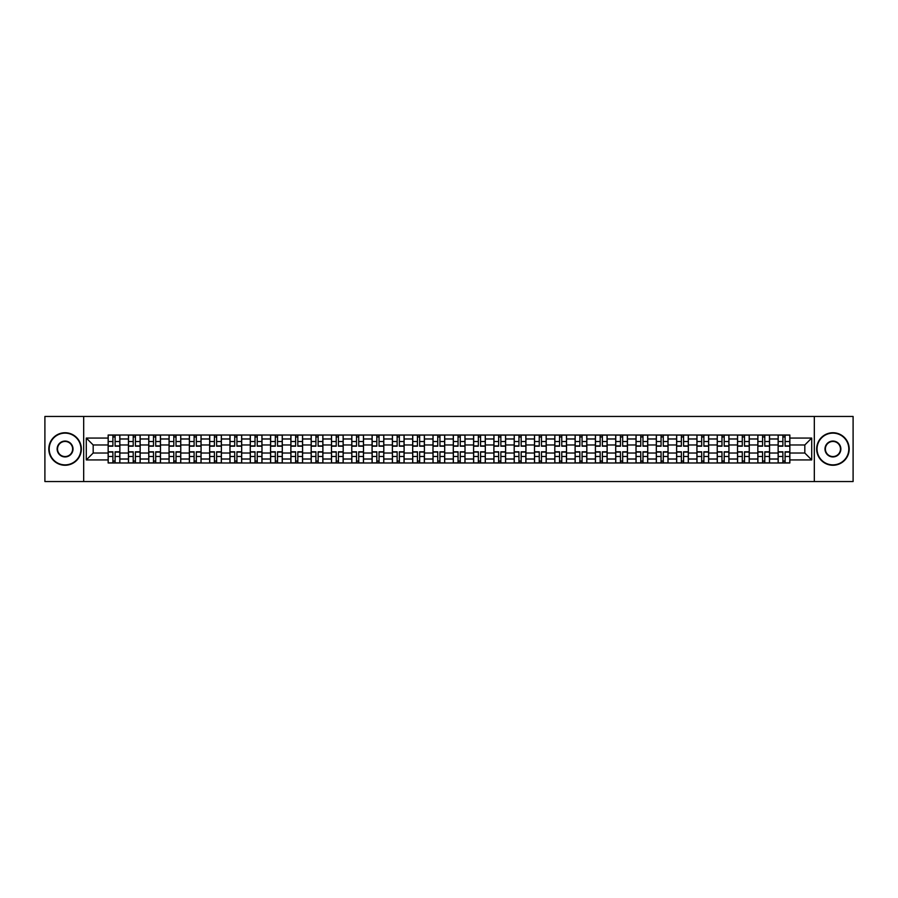 <?xml version="1.0" encoding="UTF-8"?>
<svg xmlns="http://www.w3.org/2000/svg" width="898" height="898" viewBox="0 0 898 898"><rect width="100%" height="100%" fill="white"/><g stroke="black" fill="none" stroke-linecap="round" stroke-linejoin="round"><path stroke-width="1.35" d="M814.318 481.541L853.1 481.541L853.1 416.459L44.9 416.459L44.9 481.541L814.318 481.541L814.318 416.459M128.448 462.986L128.448 438.976L119.861 438.976L119.861 462.986M119.861 438.976L119.861 435.014M128.448 438.976L128.448 435.014M140.167 435.014L140.167 462.986M148.754 462.986L148.754 435.014M160.473 435.014L160.473 462.986M169.06 462.986L169.06 435.014M180.767 435.014L180.767 462.986M189.366 462.986L189.366 435.014M201.073 435.014L201.073 462.986M209.661 462.986L209.661 435.014M221.379 435.014L221.379 462.986M229.967 462.986L229.967 435.014M241.674 435.014L241.674 462.986M250.273 462.986L250.273 435.014M261.98 435.014L261.98 462.986M270.567 462.986L270.567 435.014M282.286 435.014L282.286 462.986M290.873 462.986L290.873 435.014M302.592 435.014L302.592 462.986M311.179 462.986L311.179 435.014M322.887 435.014L322.887 462.986M331.474 462.986L331.474 435.014M343.193 435.014L343.193 462.986M351.78 462.986L351.78 435.014M363.499 435.014L363.499 462.986M372.086 462.986L372.086 435.014M383.794 435.014L383.794 462.986M392.392 462.986L392.392 435.014M404.1 435.014L404.1 462.986M412.687 462.986L412.687 435.014M424.406 435.014L424.406 462.986M432.993 462.986L432.993 435.014M444.701 435.014L444.701 462.986M453.299 462.986L453.299 435.014M465.007 435.014L465.007 462.986M473.594 462.986L473.594 435.014M485.313 435.014L485.313 462.986M493.9 462.986L493.9 435.014M505.608 435.014L505.608 462.986M514.206 462.986L514.206 435.014M525.914 435.014L525.914 462.986M534.501 462.986L534.501 435.014M546.22 435.014L546.22 462.986M554.807 462.986L554.807 435.014M566.526 435.014L566.526 462.986M575.113 462.986L575.113 435.014M586.821 435.014L586.821 462.986M595.408 462.986L595.408 435.014M607.127 435.014L607.127 462.986M615.714 462.986L615.714 435.014M627.433 435.014L627.433 462.986M636.02 462.986L636.02 435.014M647.727 435.014L647.727 462.986M656.326 462.986L656.326 435.014M668.033 435.014L668.033 462.986M676.621 462.986L676.621 435.014M688.339 435.014L688.339 462.986M696.927 462.986L696.927 435.014M708.634 435.014L708.634 462.986M717.233 462.986L717.233 435.014M728.94 435.014L728.94 462.986M737.527 462.986L737.527 435.014M749.246 435.014L749.246 462.986M757.833 462.986L757.833 435.014M769.552 435.014L769.552 462.986M778.139 462.986L778.139 435.014M778.139 453.03L769.552 453.03M757.833 453.03L749.246 453.03M737.527 453.03L728.94 453.03M717.233 453.03L708.634 453.03M696.927 453.03L688.339 453.03M676.621 453.03L668.033 453.03M656.326 453.03L647.727 453.03M636.02 453.03L627.433 453.03M615.714 453.03L607.127 453.03M595.408 453.03L586.821 453.03M575.113 453.03L566.526 453.03M554.807 453.03L546.22 453.03M534.501 453.03L525.914 453.03M514.206 453.03L505.608 453.03M493.9 453.03L485.313 453.03M473.594 453.03L465.007 453.03M453.299 453.03L444.701 453.03M432.993 453.03L424.406 453.03M412.687 453.03L404.1 453.03M392.392 453.03L383.794 453.03M372.086 453.03L363.499 453.03M351.78 453.03L343.193 453.03M331.474 453.03L322.887 453.03M311.179 453.03L302.592 453.03M290.873 453.03L282.286 453.03M270.567 453.03L261.98 453.03M250.273 453.03L241.674 453.03M229.967 453.03L221.379 453.03M209.661 453.03L201.073 453.03M189.366 453.03L180.767 453.03M169.06 453.03L160.473 453.03M148.754 453.03L140.167 453.03M128.448 453.03L119.861 453.03M778.139 444.97L769.552 444.97M757.833 444.97L749.246 444.97M737.527 444.97L728.94 444.97M717.233 444.97L708.634 444.97M696.927 444.97L688.339 444.97M676.621 444.97L668.033 444.97M656.326 444.97L647.727 444.97M636.02 444.97L627.433 444.97M615.714 444.97L607.127 444.97M595.408 444.97L586.821 444.97M575.113 444.97L566.526 444.97M554.807 444.97L546.22 444.97M534.501 444.97L525.914 444.97M514.206 444.97L505.608 444.97M493.9 444.97L485.313 444.97M473.594 444.97L465.007 444.97M453.299 444.97L444.701 444.97M432.993 444.97L424.406 444.97M412.687 444.97L404.1 444.97M392.392 444.97L383.794 444.97M372.086 444.97L363.499 444.97M351.78 444.97L343.193 444.97M331.474 444.97L322.887 444.97M311.179 444.97L302.592 444.97M290.873 444.97L282.286 444.97M270.567 444.97L261.98 444.97M250.273 444.97L241.674 444.97M229.967 444.97L221.379 444.97M209.661 444.97L201.073 444.97M189.366 444.97L180.767 444.97M169.06 444.97L160.473 444.97M148.754 444.97L140.167 444.97M128.448 444.97L119.861 444.97M93.179 453.03L108.153 453.03L108.153 444.97L93.179 444.97L93.179 453.03L86.287 459.933L86.287 438.067L108.153 438.067L108.153 444.97M789.847 444.97L789.847 453.03L804.821 453.03L804.821 444.97L789.847 444.97L789.847 435.014L108.153 435.014L108.153 438.067M789.847 438.067L811.713 438.067L811.713 459.933L789.847 459.933L789.847 453.03M108.153 453.03L108.153 462.986L789.847 462.986L789.847 459.933M108.153 459.933L86.287 459.933M83.682 481.541L83.682 416.459M115.112 461.033L112.901 461.033M112.901 436.967L115.112 436.967M135.418 461.033L133.207 461.033M133.207 436.967L135.418 436.967M155.713 461.033L153.502 461.033M153.502 436.967L155.713 436.967M176.019 461.033L173.808 461.033M173.808 436.967L176.019 436.967M196.325 461.033L194.114 461.033M194.114 436.967L196.325 436.967M216.631 461.033L214.409 461.033M214.409 436.967L216.631 436.967M236.926 461.033L234.715 461.033M234.715 436.967L236.926 436.967M257.232 461.033L255.021 461.033M255.021 436.967L257.232 436.967M277.538 461.033L275.327 461.033M275.327 436.967L277.538 436.967M297.833 461.033L295.622 461.033M295.622 436.967L297.833 436.967M318.139 461.033L315.928 461.033M315.928 436.967L318.139 436.967M338.445 461.033L336.234 461.033M336.234 436.967L338.445 436.967M358.74 461.033L356.528 461.033M356.528 436.967L358.74 436.967M379.046 461.033L376.834 461.033M376.834 436.967L379.046 436.967M399.352 461.033L397.141 461.033M397.141 436.967L399.352 436.967M419.658 461.033L417.435 461.033M417.435 436.967L419.658 436.967M439.953 461.033L437.741 461.033M437.741 436.967L439.953 436.967M460.259 461.033L458.047 461.033M458.047 436.967L460.259 436.967M480.565 461.033L478.342 461.033M478.342 436.967L480.565 436.967M500.86 461.033L498.648 461.033M498.648 436.967L500.86 436.967M521.166 461.033L518.954 461.033M518.954 436.967L521.166 436.967M541.472 461.033L539.26 461.033M539.26 436.967L541.472 436.967M561.766 461.033L559.555 461.033M559.555 436.967L561.766 436.967M582.072 461.033L579.861 461.033M579.861 436.967L582.072 436.967M602.378 461.033L600.167 461.033M600.167 436.967L602.378 436.967M622.673 461.033L620.462 461.033M620.462 436.967L622.673 436.967M642.979 461.033L640.768 461.033M640.768 436.967L642.979 436.967M663.285 461.033L661.074 461.033M661.074 436.967L663.285 436.967M683.591 461.033L681.369 461.033M681.369 436.967L683.591 436.967M703.886 461.033L701.675 461.033M701.675 436.967L703.886 436.967M724.192 461.033L721.981 461.033M721.981 436.967L724.192 436.967M744.498 461.033L742.287 461.033M742.287 436.967L744.498 436.967M764.793 461.033L762.582 461.033M762.582 436.967L764.793 436.967M785.099 461.033L782.888 461.033M782.888 436.967L785.099 436.967M86.287 438.067L93.179 444.97M804.821 453.03L811.713 459.933M804.821 444.97L811.713 438.067M115.112 446.205L115.112 435.137L119.793 435.137L119.793 446.205L115.112 446.205M112.901 436.832L115.112 436.832M112.901 435.137L108.22 435.137L108.22 446.205L112.901 446.205L112.901 435.137L115.112 435.137M112.901 451.795L112.901 462.863L108.22 462.863L108.22 451.795L112.901 451.795M115.112 461.168L112.901 461.168M115.112 462.863L119.793 462.863L119.793 451.795L115.112 451.795L115.112 462.863L112.901 462.863M135.418 446.205L135.418 435.137L140.099 435.137L140.099 446.205L135.418 446.205M133.207 436.832L135.418 436.832M133.207 435.137L128.515 435.137L128.515 446.205L133.207 446.205L133.207 435.137L135.418 435.137M155.713 446.205L155.713 435.137L160.405 435.137L160.405 446.205L155.713 446.205M153.502 436.832L155.713 436.832M153.502 435.137L148.821 435.137L148.821 446.205L153.502 446.205L153.502 435.137L155.713 435.137M133.207 451.795L133.207 462.863L128.515 462.863L128.515 451.795L133.207 451.795M135.418 461.168L133.207 461.168M135.418 462.863L140.099 462.863L140.099 451.795L135.418 451.795L135.418 462.863L133.207 462.863M153.502 451.795L153.502 462.863L148.821 462.863L148.821 451.795L153.502 451.795M155.713 461.168L153.502 461.168M155.713 462.863L160.405 462.863L160.405 451.795L155.713 451.795L155.713 462.863L153.502 462.863M65.071 464.872A15.872 15.872 0 0 0 80.955 449A15.872 15.872 0 0 0 65.071 433.128A15.872 15.872 0 0 0 49.199 449A15.872 15.872 0 0 0 65.071 464.872M65.071 432.735A16.265 16.265 0 0 1 81.336 449A16.265 16.265 0 0 1 65.071 465.265A16.265 16.265 0 0 1 48.806 449A16.265 16.265 0 0 1 65.071 432.735M65.071 456.936A7.936 7.936 0 0 1 57.135 449A7.936 7.936 0 0 1 65.071 441.064A7.936 7.936 0 0 1 73.007 449A7.936 7.936 0 0 1 65.071 456.936M65.071 441.457A7.543 7.543 0 0 0 57.528 449A7.543 7.543 0 0 0 65.071 456.543A7.543 7.543 0 0 0 72.626 449A7.543 7.543 0 0 0 65.071 441.457M832.929 464.872A15.872 15.872 0 0 0 848.801 449A15.872 15.872 0 0 0 832.929 433.128A15.872 15.872 0 0 0 817.045 449A15.872 15.872 0 0 0 832.929 464.872M832.929 432.735A16.265 16.265 0 0 1 849.194 449A16.265 16.265 0 0 1 832.929 465.265A16.265 16.265 0 0 1 816.664 449A16.265 16.265 0 0 1 832.929 432.735M832.929 456.936A7.936 7.936 0 0 1 824.993 449A7.936 7.936 0 0 1 832.929 441.064A7.936 7.936 0 0 1 840.865 449A7.936 7.936 0 0 1 832.929 456.936M832.929 441.457A7.543 7.543 0 0 0 825.374 449A7.543 7.543 0 0 0 832.929 456.543A7.543 7.543 0 0 0 840.472 449A7.543 7.543 0 0 0 832.929 441.457M176.019 446.205L176.019 435.137L180.711 435.137L180.711 446.205L176.019 446.205M173.808 436.832L176.019 436.832M173.808 435.137L169.127 435.137L169.127 446.205L173.808 446.205L173.808 435.137L176.019 435.137M196.325 446.205L196.325 435.137L201.006 435.137L201.006 446.205L196.325 446.205M194.114 436.832L196.325 436.832M194.114 435.137L189.422 435.137L189.422 446.205L194.114 446.205L194.114 435.137L196.325 435.137M216.631 446.205L216.631 435.137L221.312 435.137L221.312 446.205L216.631 446.205M214.409 436.832L216.631 436.832M214.409 435.137L209.728 435.137L209.728 446.205L214.409 446.205L214.409 435.137L216.631 435.137M173.808 451.795L173.808 462.863L169.127 462.863L169.127 451.795L173.808 451.795M176.019 461.168L173.808 461.168M176.019 462.863L180.711 462.863L180.711 451.795L176.019 451.795L176.019 462.863L173.808 462.863M194.114 451.795L194.114 462.863L189.422 462.863L189.422 451.795L194.114 451.795M196.325 461.168L194.114 461.168M196.325 462.863L201.006 462.863L201.006 451.795L196.325 451.795L196.325 462.863L194.114 462.863M214.409 451.795L214.409 462.863L209.728 462.863L209.728 451.795L214.409 451.795M216.631 461.168L214.409 461.168M216.631 462.863L221.312 462.863L221.312 451.795L216.631 451.795L216.631 462.863L214.409 462.863M236.926 446.205L236.926 435.137L241.618 435.137L241.618 446.205L236.926 446.205M234.715 436.832L236.926 436.832M234.715 435.137L230.034 435.137L230.034 446.205L234.715 446.205L234.715 435.137L236.926 435.137M234.715 451.795L234.715 462.863L230.034 462.863L230.034 451.795L234.715 451.795M236.926 461.168L234.715 461.168M236.926 462.863L241.618 462.863L241.618 451.795L236.926 451.795L236.926 462.863L234.715 462.863M257.232 446.205L257.232 435.137L261.913 435.137L261.913 446.205L257.232 446.205M255.021 436.832L257.232 436.832M255.021 435.137L250.329 435.137L250.329 446.205L255.021 446.205L255.021 435.137L257.232 435.137M255.021 451.795L255.021 462.863L250.329 462.863L250.329 451.795L255.021 451.795M257.232 461.168L255.021 461.168M257.232 462.863L261.913 462.863L261.913 451.795L257.232 451.795L257.232 462.863L255.021 462.863M277.538 446.205L277.538 435.137L282.219 435.137L282.219 446.205L277.538 446.205M275.327 436.832L277.538 436.832M275.327 435.137L270.635 435.137L270.635 446.205L275.327 446.205L275.327 435.137L277.538 435.137M275.327 451.795L275.327 462.863L270.635 462.863L270.635 451.795L275.327 451.795M277.538 461.168L275.327 461.168M277.538 462.863L282.219 462.863L282.219 451.795L277.538 451.795L277.538 462.863L275.327 462.863M297.833 446.205L297.833 435.137L302.525 435.137L302.525 446.205L297.833 446.205M295.622 436.832L297.833 436.832M295.622 435.137L290.941 435.137L290.941 446.205L295.622 446.205L295.622 435.137L297.833 435.137M295.622 451.795L295.622 462.863L290.941 462.863L290.941 451.795L295.622 451.795M297.833 461.168L295.622 461.168M297.833 462.863L302.525 462.863L302.525 451.795L297.833 451.795L297.833 462.863L295.622 462.863M318.139 446.205L318.139 435.137L322.82 435.137L322.82 446.205L318.139 446.205M315.928 436.832L318.139 436.832M315.928 435.137L311.247 435.137L311.247 446.205L315.928 446.205L315.928 435.137L318.139 435.137M338.445 446.205L338.445 435.137L343.126 435.137L343.126 446.205L338.445 446.205M336.234 436.832L338.445 436.832M336.234 435.137L331.542 435.137L331.542 446.205L336.234 446.205L336.234 435.137L338.445 435.137M358.74 446.205L358.74 435.137L363.432 435.137L363.432 446.205L358.74 446.205M356.528 436.832L358.74 436.832M356.528 435.137L351.848 435.137L351.848 446.205L356.528 446.205L356.528 435.137L358.74 435.137M379.046 446.205L379.046 435.137L383.738 435.137L383.738 446.205L379.046 446.205M376.834 436.832L379.046 436.832M376.834 435.137L372.154 435.137L372.154 446.205L376.834 446.205L376.834 435.137L379.046 435.137M399.352 446.205L399.352 435.137L404.033 435.137L404.033 446.205L399.352 446.205M397.141 436.832L399.352 436.832M397.141 435.137L392.448 435.137L392.448 446.205L397.141 446.205L397.141 435.137L399.352 435.137M419.658 446.205L419.658 435.137L424.339 435.137L424.339 446.205L419.658 446.205M417.435 436.832L419.658 436.832M417.435 435.137L412.754 435.137L412.754 446.205L417.435 446.205L417.435 435.137L419.658 435.137M315.928 451.795L315.928 462.863L311.247 462.863L311.247 451.795L315.928 451.795M318.139 461.168L315.928 461.168M318.139 462.863L322.82 462.863L322.82 451.795L318.139 451.795L318.139 462.863L315.928 462.863M336.234 451.795L336.234 462.863L331.542 462.863L331.542 451.795L336.234 451.795M338.445 461.168L336.234 461.168M338.445 462.863L343.126 462.863L343.126 451.795L338.445 451.795L338.445 462.863L336.234 462.863M356.528 451.795L356.528 462.863L351.848 462.863L351.848 451.795L356.528 451.795M358.74 461.168L356.528 461.168M358.74 462.863L363.432 462.863L363.432 451.795L358.74 451.795L358.74 462.863L356.528 462.863M376.834 451.795L376.834 462.863L372.154 462.863L372.154 451.795L376.834 451.795M379.046 461.168L376.834 461.168M379.046 462.863L383.738 462.863L383.738 451.795L379.046 451.795L379.046 462.863L376.834 462.863M397.141 451.795L397.141 462.863L392.448 462.863L392.448 451.795L397.141 451.795M399.352 461.168L397.141 461.168M399.352 462.863L404.033 462.863L404.033 451.795L399.352 451.795L399.352 462.863L397.141 462.863M417.435 451.795L417.435 462.863L412.754 462.863L412.754 451.795L417.435 451.795M419.658 461.168L417.435 461.168M419.658 462.863L424.339 462.863L424.339 451.795L419.658 451.795L419.658 462.863L417.435 462.863M439.953 446.205L439.953 435.137L444.645 435.137L444.645 446.205L439.953 446.205M437.741 436.832L439.953 436.832M437.741 435.137L433.061 435.137L433.061 446.205L437.741 446.205L437.741 435.137L439.953 435.137M437.741 451.795L437.741 462.863L433.061 462.863L433.061 451.795L437.741 451.795M439.953 461.168L437.741 461.168M439.953 462.863L444.645 462.863L444.645 451.795L439.953 451.795L439.953 462.863L437.741 462.863M460.259 446.205L460.259 435.137L464.94 435.137L464.94 446.205L460.259 446.205M458.047 436.832L460.259 436.832M458.047 435.137L453.355 435.137L453.355 446.205L458.047 446.205L458.047 435.137L460.259 435.137M458.047 451.795L458.047 462.863L453.355 462.863L453.355 451.795L458.047 451.795M460.259 461.168L458.047 461.168M460.259 462.863L464.94 462.863L464.94 451.795L460.259 451.795L460.259 462.863L458.047 462.863M480.565 446.205L480.565 435.137L485.246 435.137L485.246 446.205L480.565 446.205M478.342 436.832L480.565 436.832M478.342 435.137L473.661 435.137L473.661 446.205L478.342 446.205L478.342 435.137L480.565 435.137M478.342 451.795L478.342 462.863L473.661 462.863L473.661 451.795L478.342 451.795M480.565 461.168L478.342 461.168M480.565 462.863L485.246 462.863L485.246 451.795L480.565 451.795L480.565 462.863L478.342 462.863M500.86 446.205L500.86 435.137L505.552 435.137L505.552 446.205L500.86 446.205M498.648 436.832L500.86 436.832M498.648 435.137L493.967 435.137L493.967 446.205L498.648 446.205L498.648 435.137L500.86 435.137M498.648 451.795L498.648 462.863L493.967 462.863L493.967 451.795L498.648 451.795M500.86 461.168L498.648 461.168M500.86 462.863L505.552 462.863L505.552 451.795L500.86 451.795L500.86 462.863L498.648 462.863M521.166 446.205L521.166 435.137L525.846 435.137L525.846 446.205L521.166 446.205M518.954 436.832L521.166 436.832M518.954 435.137L514.262 435.137L514.262 446.205L518.954 446.205L518.954 435.137L521.166 435.137M518.954 451.795L518.954 462.863L514.262 462.863L514.262 451.795L518.954 451.795M521.166 461.168L518.954 461.168M521.166 462.863L525.846 462.863L525.846 451.795L521.166 451.795L521.166 462.863L518.954 462.863M541.472 446.205L541.472 435.137L546.152 435.137L546.152 446.205L541.472 446.205M539.26 436.832L541.472 436.832M539.26 435.137L534.568 435.137L534.568 446.205L539.26 446.205L539.26 435.137L541.472 435.137M539.26 451.795L539.26 462.863L534.568 462.863L534.568 451.795L539.26 451.795M541.472 461.168L539.26 461.168M541.472 462.863L546.152 462.863L546.152 451.795L541.472 451.795L541.472 462.863L539.26 462.863M561.766 446.205L561.766 435.137L566.458 435.137L566.458 446.205L561.766 446.205M559.555 436.832L561.766 436.832M559.555 435.137L554.874 435.137L554.874 446.205L559.555 446.205L559.555 435.137L561.766 435.137M559.555 451.795L559.555 462.863L554.874 462.863L554.874 451.795L559.555 451.795M561.766 461.168L559.555 461.168M561.766 462.863L566.458 462.863L566.458 451.795L561.766 451.795L561.766 462.863L559.555 462.863M582.072 446.205L582.072 435.137L586.753 435.137L586.753 446.205L582.072 446.205M579.861 436.832L582.072 436.832M579.861 435.137L575.18 435.137L575.18 446.205L579.861 446.205L579.861 435.137L582.072 435.137M579.861 451.795L579.861 462.863L575.18 462.863L575.18 451.795L579.861 451.795M582.072 461.168L579.861 461.168M582.072 462.863L586.753 462.863L586.753 451.795L582.072 451.795L582.072 462.863L579.861 462.863M602.378 446.205L602.378 435.137L607.059 435.137L607.059 446.205L602.378 446.205M600.167 436.832L602.378 436.832M600.167 435.137L595.475 435.137L595.475 446.205L600.167 446.205L600.167 435.137L602.378 435.137M600.167 451.795L600.167 462.863L595.475 462.863L595.475 451.795L600.167 451.795M602.378 461.168L600.167 461.168M602.378 462.863L607.059 462.863L607.059 451.795L602.378 451.795L602.378 462.863L600.167 462.863M622.673 446.205L622.673 435.137L627.365 435.137L627.365 446.205L622.673 446.205M620.462 436.832L622.673 436.832M620.462 435.137L615.781 435.137L615.781 446.205L620.462 446.205L620.462 435.137L622.673 435.137M620.462 451.795L620.462 462.863L615.781 462.863L615.781 451.795L620.462 451.795M622.673 461.168L620.462 461.168M622.673 462.863L627.365 462.863L627.365 451.795L622.673 451.795L622.673 462.863L620.462 462.863M642.979 446.205L642.979 435.137L647.671 435.137L647.671 446.205L642.979 446.205M640.768 436.832L642.979 436.832M640.768 435.137L636.087 435.137L636.087 446.205L640.768 446.205L640.768 435.137L642.979 435.137M640.768 451.795L640.768 462.863L636.087 462.863L636.087 451.795L640.768 451.795M642.979 461.168L640.768 461.168M642.979 462.863L647.671 462.863L647.671 451.795L642.979 451.795L642.979 462.863L640.768 462.863M663.285 446.205L663.285 435.137L667.966 435.137L667.966 446.205L663.285 446.205M661.074 436.832L663.285 436.832M661.074 435.137L656.382 435.137L656.382 446.205L661.074 446.205L661.074 435.137L663.285 435.137M661.074 451.795L661.074 462.863L656.382 462.863L656.382 451.795L661.074 451.795M663.285 461.168L661.074 461.168M663.285 462.863L667.966 462.863L667.966 451.795L663.285 451.795L663.285 462.863L661.074 462.863M683.591 446.205L683.591 435.137L688.272 435.137L688.272 446.205L683.591 446.205M681.369 436.832L683.591 436.832M681.369 435.137L676.688 435.137L676.688 446.205L681.369 446.205L681.369 435.137L683.591 435.137M681.369 451.795L681.369 462.863L676.688 462.863L676.688 451.795L681.369 451.795M683.591 461.168L681.369 461.168M683.591 462.863L688.272 462.863L688.272 451.795L683.591 451.795L683.591 462.863L681.369 462.863M703.886 446.205L703.886 435.137L708.578 435.137L708.578 446.205L703.886 446.205M701.675 436.832L703.886 436.832M701.675 435.137L696.994 435.137L696.994 446.205L701.675 446.205L701.675 435.137L703.886 435.137M701.675 451.795L701.675 462.863L696.994 462.863L696.994 451.795L701.675 451.795M703.886 461.168L701.675 461.168M703.886 462.863L708.578 462.863L708.578 451.795L703.886 451.795L703.886 462.863L701.675 462.863M724.192 446.205L724.192 435.137L728.873 435.137L728.873 446.205L724.192 446.205M721.981 436.832L724.192 436.832M721.981 435.137L717.289 435.137L717.289 446.205L721.981 446.205L721.981 435.137L724.192 435.137M721.981 451.795L721.981 462.863L717.289 462.863L717.289 451.795L721.981 451.795M724.192 461.168L721.981 461.168M724.192 462.863L728.873 462.863L728.873 451.795L724.192 451.795L724.192 462.863L721.981 462.863M744.498 446.205L744.498 435.137L749.179 435.137L749.179 446.205L744.498 446.205M742.287 436.832L744.498 436.832M742.287 435.137L737.595 435.137L737.595 446.205L742.287 446.205L742.287 435.137L744.498 435.137M742.287 451.795L742.287 462.863L737.595 462.863L737.595 451.795L742.287 451.795M744.498 461.168L742.287 461.168M744.498 462.863L749.179 462.863L749.179 451.795L744.498 451.795L744.498 462.863L742.287 462.863M764.793 446.205L764.793 435.137L769.485 435.137L769.485 446.205L764.793 446.205M762.582 436.832L764.793 436.832M762.582 435.137L757.901 435.137L757.901 446.205L762.582 446.205L762.582 435.137L764.793 435.137M762.582 451.795L762.582 462.863L757.901 462.863L757.901 451.795L762.582 451.795M764.793 461.168L762.582 461.168M764.793 462.863L769.485 462.863L769.485 451.795L764.793 451.795L764.793 462.863L762.582 462.863M785.099 446.205L785.099 435.137L789.78 435.137L789.78 446.205L785.099 446.205M782.888 436.832L785.099 436.832M782.888 435.137L778.207 435.137L778.207 446.205L782.888 446.205L782.888 435.137L785.099 435.137M782.888 451.795L782.888 462.863L778.207 462.863L778.207 451.795L782.888 451.795M785.099 461.168L782.888 461.168M785.099 462.863L789.78 462.863L789.78 451.795L785.099 451.795L785.099 462.863L782.888 462.863M757.833 438.976L749.246 438.976M737.527 438.976L728.94 438.976M717.233 438.976L708.634 438.976M696.927 438.976L688.339 438.976M676.621 438.976L668.033 438.976M656.326 438.976L647.727 438.976M636.02 438.976L627.433 438.976M615.714 438.976L607.127 438.976M595.408 438.976L586.821 438.976M575.113 438.976L566.526 438.976M554.807 438.976L546.22 438.976M534.501 438.976L525.914 438.976M514.206 438.976L505.608 438.976M493.9 438.976L485.313 438.976M473.594 438.976L465.007 438.976M453.299 438.976L444.701 438.976M432.993 438.976L424.406 438.976M412.687 438.976L404.1 438.976M392.392 438.976L383.794 438.976M372.086 438.976L363.499 438.976M351.78 438.976L343.193 438.976M331.474 438.976L322.887 438.976M311.179 438.976L302.592 438.976M290.873 438.976L282.286 438.976M270.567 438.976L261.98 438.976M250.273 438.976L241.674 438.976M229.967 438.976L221.379 438.976M209.661 438.976L201.073 438.976M189.366 438.976L180.767 438.976M169.06 438.976L160.473 438.976M148.754 438.976L140.167 438.976M778.139 438.976L769.552 438.976M757.833 459.024L749.246 459.024M737.527 459.024L728.94 459.024M717.233 459.024L708.634 459.024M696.927 459.024L688.339 459.024M676.621 459.024L668.033 459.024M656.326 459.024L647.727 459.024M636.02 459.024L627.433 459.024M615.714 459.024L607.127 459.024M595.408 459.024L586.821 459.024M575.113 459.024L566.526 459.024M554.807 459.024L546.22 459.024M534.501 459.024L525.914 459.024M514.206 459.024L505.608 459.024M493.9 459.024L485.313 459.024M473.594 459.024L465.007 459.024M453.299 459.024L444.701 459.024M432.993 459.024L424.406 459.024M412.687 459.024L404.1 459.024M392.392 459.024L383.794 459.024M372.086 459.024L363.499 459.024M351.78 459.024L343.193 459.024M331.474 459.024L322.887 459.024M311.179 459.024L302.592 459.024M290.873 459.024L282.286 459.024M270.567 459.024L261.98 459.024M250.273 459.024L241.674 459.024M229.967 459.024L221.379 459.024M209.661 459.024L201.073 459.024M189.366 459.024L180.767 459.024M169.06 459.024L160.473 459.024M148.754 459.024L140.167 459.024M128.448 459.024L119.861 459.024M778.139 459.024L769.552 459.024M115.112 445.924L119.793 445.924M115.112 441.535L119.793 441.535M108.22 445.924L112.901 445.924M108.22 441.535L112.901 441.535M112.901 452.076L108.22 452.076M112.901 456.465L108.22 456.465M119.793 452.076L115.112 452.076M119.793 456.465L115.112 456.465M135.418 445.924L140.099 445.924M135.418 441.535L140.099 441.535M128.515 445.924L133.207 445.924M128.515 441.535L133.207 441.535M155.713 445.924L160.405 445.924M155.713 441.535L160.405 441.535M148.821 445.924L153.502 445.924M148.821 441.535L153.502 441.535M133.207 452.076L128.515 452.076M133.207 456.465L128.515 456.465M140.099 452.076L135.418 452.076M140.099 456.465L135.418 456.465M153.502 452.076L148.821 452.076M153.502 456.465L148.821 456.465M160.405 452.076L155.713 452.076M160.405 456.465L155.713 456.465M176.019 445.924L180.711 445.924M176.019 441.535L180.711 441.535M169.127 445.924L173.808 445.924M169.127 441.535L173.808 441.535M196.325 445.924L201.006 445.924M196.325 441.535L201.006 441.535M189.422 445.924L194.114 445.924M189.422 441.535L194.114 441.535M216.631 445.924L221.312 445.924M216.631 441.535L221.312 441.535M209.728 445.924L214.409 445.924M209.728 441.535L214.409 441.535M173.808 452.076L169.127 452.076M173.808 456.465L169.127 456.465M180.711 452.076L176.019 452.076M180.711 456.465L176.019 456.465M194.114 452.076L189.422 452.076M194.114 456.465L189.422 456.465M201.006 452.076L196.325 452.076M201.006 456.465L196.325 456.465M214.409 452.076L209.728 452.076M214.409 456.465L209.728 456.465M221.312 452.076L216.631 452.076M221.312 456.465L216.631 456.465M236.926 445.924L241.618 445.924M236.926 441.535L241.618 441.535M230.034 445.924L234.715 445.924M230.034 441.535L234.715 441.535M234.715 452.076L230.034 452.076M234.715 456.465L230.034 456.465M241.618 452.076L236.926 452.076M241.618 456.465L236.926 456.465M257.232 445.924L261.913 445.924M257.232 441.535L261.913 441.535M250.329 445.924L255.021 445.924M250.329 441.535L255.021 441.535M255.021 452.076L250.329 452.076M255.021 456.465L250.329 456.465M261.913 452.076L257.232 452.076M261.913 456.465L257.232 456.465M277.538 445.924L282.219 445.924M277.538 441.535L282.219 441.535M270.635 445.924L275.327 445.924M270.635 441.535L275.327 441.535M275.327 452.076L270.635 452.076M275.327 456.465L270.635 456.465M282.219 452.076L277.538 452.076M282.219 456.465L277.538 456.465M297.833 445.924L302.525 445.924M297.833 441.535L302.525 441.535M290.941 445.924L295.622 445.924M290.941 441.535L295.622 441.535M295.622 452.076L290.941 452.076M295.622 456.465L290.941 456.465M302.525 452.076L297.833 452.076M302.525 456.465L297.833 456.465M318.139 445.924L322.82 445.924M318.139 441.535L322.82 441.535M311.247 445.924L315.928 445.924M311.247 441.535L315.928 441.535M338.445 445.924L343.126 445.924M338.445 441.535L343.126 441.535M331.542 445.924L336.234 445.924M331.542 441.535L336.234 441.535M358.74 445.924L363.432 445.924M358.74 441.535L363.432 441.535M351.848 445.924L356.528 445.924M351.848 441.535L356.528 441.535M379.046 445.924L383.738 445.924M379.046 441.535L383.738 441.535M372.154 445.924L376.834 445.924M372.154 441.535L376.834 441.535M399.352 445.924L404.033 445.924M399.352 441.535L404.033 441.535M392.448 445.924L397.141 445.924M392.448 441.535L397.141 441.535M419.658 445.924L424.339 445.924M419.658 441.535L424.339 441.535M412.754 445.924L417.435 445.924M412.754 441.535L417.435 441.535M315.928 452.076L311.247 452.076M315.928 456.465L311.247 456.465M322.82 452.076L318.139 452.076M322.82 456.465L318.139 456.465M336.234 452.076L331.542 452.076M336.234 456.465L331.542 456.465M343.126 452.076L338.445 452.076M343.126 456.465L338.445 456.465M356.528 452.076L351.848 452.076M356.528 456.465L351.848 456.465M363.432 452.076L358.74 452.076M363.432 456.465L358.74 456.465M376.834 452.076L372.154 452.076M376.834 456.465L372.154 456.465M383.738 452.076L379.046 452.076M383.738 456.465L379.046 456.465M397.141 452.076L392.448 452.076M397.141 456.465L392.448 456.465M404.033 452.076L399.352 452.076M404.033 456.465L399.352 456.465M417.435 452.076L412.754 452.076M417.435 456.465L412.754 456.465M424.339 452.076L419.658 452.076M424.339 456.465L419.658 456.465M439.953 445.924L444.645 445.924M439.953 441.535L444.645 441.535M433.061 445.924L437.741 445.924M433.061 441.535L437.741 441.535M437.741 452.076L433.061 452.076M437.741 456.465L433.061 456.465M444.645 452.076L439.953 452.076M444.645 456.465L439.953 456.465M460.259 445.924L464.94 445.924M460.259 441.535L464.94 441.535M453.355 445.924L458.047 445.924M453.355 441.535L458.047 441.535M458.047 452.076L453.355 452.076M458.047 456.465L453.355 456.465M464.94 452.076L460.259 452.076M464.94 456.465L460.259 456.465M480.565 445.924L485.246 445.924M480.565 441.535L485.246 441.535M473.661 445.924L478.342 445.924M473.661 441.535L478.342 441.535M478.342 452.076L473.661 452.076M478.342 456.465L473.661 456.465M485.246 452.076L480.565 452.076M485.246 456.465L480.565 456.465M500.86 445.924L505.552 445.924M500.86 441.535L505.552 441.535M493.967 445.924L498.648 445.924M493.967 441.535L498.648 441.535M498.648 452.076L493.967 452.076M498.648 456.465L493.967 456.465M505.552 452.076L500.86 452.076M505.552 456.465L500.86 456.465M521.166 445.924L525.846 445.924M521.166 441.535L525.846 441.535M514.262 445.924L518.954 445.924M514.262 441.535L518.954 441.535M518.954 452.076L514.262 452.076M518.954 456.465L514.262 456.465M525.846 452.076L521.166 452.076M525.846 456.465L521.166 456.465M541.472 445.924L546.152 445.924M541.472 441.535L546.152 441.535M534.568 445.924L539.26 445.924M534.568 441.535L539.26 441.535M539.26 452.076L534.568 452.076M539.26 456.465L534.568 456.465M546.152 452.076L541.472 452.076M546.152 456.465L541.472 456.465M561.766 445.924L566.458 445.924M561.766 441.535L566.458 441.535M554.874 445.924L559.555 445.924M554.874 441.535L559.555 441.535M559.555 452.076L554.874 452.076M559.555 456.465L554.874 456.465M566.458 452.076L561.766 452.076M566.458 456.465L561.766 456.465M582.072 445.924L586.753 445.924M582.072 441.535L586.753 441.535M575.18 445.924L579.861 445.924M575.18 441.535L579.861 441.535M579.861 452.076L575.18 452.076M579.861 456.465L575.18 456.465M586.753 452.076L582.072 452.076M586.753 456.465L582.072 456.465M602.378 445.924L607.059 445.924M602.378 441.535L607.059 441.535M595.475 445.924L600.167 445.924M595.475 441.535L600.167 441.535M600.167 452.076L595.475 452.076M600.167 456.465L595.475 456.465M607.059 452.076L602.378 452.076M607.059 456.465L602.378 456.465M622.673 445.924L627.365 445.924M622.673 441.535L627.365 441.535M615.781 445.924L620.462 445.924M615.781 441.535L620.462 441.535M620.462 452.076L615.781 452.076M620.462 456.465L615.781 456.465M627.365 452.076L622.673 452.076M627.365 456.465L622.673 456.465M642.979 445.924L647.671 445.924M642.979 441.535L647.671 441.535M636.087 445.924L640.768 445.924M636.087 441.535L640.768 441.535M640.768 452.076L636.087 452.076M640.768 456.465L636.087 456.465M647.671 452.076L642.979 452.076M647.671 456.465L642.979 456.465M663.285 445.924L667.966 445.924M663.285 441.535L667.966 441.535M656.382 445.924L661.074 445.924M656.382 441.535L661.074 441.535M661.074 452.076L656.382 452.076M661.074 456.465L656.382 456.465M667.966 452.076L663.285 452.076M667.966 456.465L663.285 456.465M683.591 445.924L688.272 445.924M683.591 441.535L688.272 441.535M676.688 445.924L681.369 445.924M676.688 441.535L681.369 441.535M681.369 452.076L676.688 452.076M681.369 456.465L676.688 456.465M688.272 452.076L683.591 452.076M688.272 456.465L683.591 456.465M703.886 445.924L708.578 445.924M703.886 441.535L708.578 441.535M696.994 445.924L701.675 445.924M696.994 441.535L701.675 441.535M701.675 452.076L696.994 452.076M701.675 456.465L696.994 456.465M708.578 452.076L703.886 452.076M708.578 456.465L703.886 456.465M724.192 445.924L728.873 445.924M724.192 441.535L728.873 441.535M717.289 445.924L721.981 445.924M717.289 441.535L721.981 441.535M721.981 452.076L717.289 452.076M721.981 456.465L717.289 456.465M728.873 452.076L724.192 452.076M728.873 456.465L724.192 456.465M744.498 445.924L749.179 445.924M744.498 441.535L749.179 441.535M737.595 445.924L742.287 445.924M737.595 441.535L742.287 441.535M742.287 452.076L737.595 452.076M742.287 456.465L737.595 456.465M749.179 452.076L744.498 452.076M749.179 456.465L744.498 456.465M764.793 445.924L769.485 445.924M764.793 441.535L769.485 441.535M757.901 445.924L762.582 445.924M757.901 441.535L762.582 441.535M762.582 452.076L757.901 452.076M762.582 456.465L757.901 456.465M769.485 452.076L764.793 452.076M769.485 456.465L764.793 456.465M785.099 445.924L789.78 445.924M785.099 441.535L789.78 441.535M778.207 445.924L782.888 445.924M778.207 441.535L782.888 441.535M782.888 452.076L778.207 452.076M782.888 456.465L778.207 456.465M789.78 452.076L785.099 452.076M789.78 456.465L785.099 456.465"/></g></svg>
